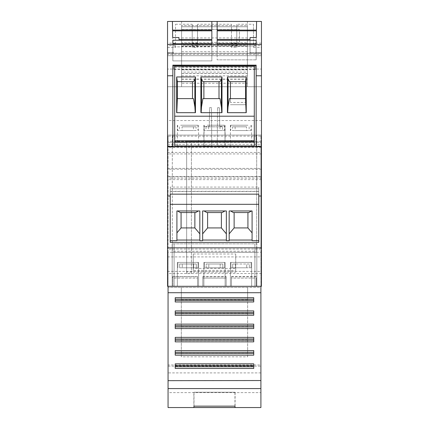 <?xml version="1.0" encoding="UTF-8"?>
<svg xmlns="http://www.w3.org/2000/svg" width="429" height="429" viewBox="0 0 429 429"><rect width="100%" height="100%" fill="white"/><g stroke="black" fill="none" stroke-linecap="round" stroke-linejoin="round"><path stroke-width="0.32" stroke-dasharray="2.15 1.61" d="M170.238 204.317L170.238 242.39L170.238 191.313L258.762 191.313L258.762 242.39L258.762 187.087L170.238 187.087L170.238 204.317L258.762 204.317L258.762 191.506L170.238 191.506L170.238 240.674L176.909 240.674L176.909 240.042L199.828 240.042L199.828 210.95L199.828 233.843L194.868 227.928L194.868 212.543L194.868 227.928L181.076 227.928L181.076 212.543L180.277 212.543L177.52 210.95L199.828 210.95L199.828 233.843M252.091 240.042L252.091 210.95L229.172 210.95L230.577 210.95L229.172 210.95L229.172 233.843L234.132 227.928L247.924 227.928L247.924 212.543L247.924 227.928L252.091 232.893L252.091 240.042L229.172 240.042L229.172 210.95L229.172 240.674L229.172 240.042L229.172 240.674L226.356 240.674L226.356 210.95L226.356 240.674L226.356 210.95L202.644 210.95L224.952 210.95L204.048 210.95L206.805 212.543L207.604 212.543L207.604 227.928L221.396 227.928L226.356 233.843M199.828 240.042L199.828 240.674L202.644 240.674L202.644 210.95L202.644 233.843L207.604 227.928L221.396 227.928L221.396 212.543L207.604 212.543L221.396 212.543L221.396 227.928L207.604 227.928L207.604 212.543L207.604 227.928M247.394 69.868L247.394 25.606L181.606 25.606L247.394 25.606L247.394 83.231L181.606 83.231L181.606 25.606L181.606 73.557L247.394 73.557L247.394 69.868L181.606 69.868M247.394 45.967L181.606 45.967L181.606 72.11L247.394 72.11L247.394 21.45L181.606 21.45L181.606 69.788L247.394 69.788L247.394 86.733L247.394 73.557M170.238 240.674L170.238 242.39L258.762 242.39L258.762 204.317M258.762 191.313L258.762 187.087M254.901 286.293L254.901 247.828L254.901 286.293L174.099 286.293L254.901 286.293L254.901 243.844L256.81 243.844L172.19 243.844L254.901 243.844L254.901 286.293L174.099 286.293L174.099 247.828L254.901 247.828L174.099 247.828L174.099 286.293L174.099 243.844L174.099 252.338L172.19 252.338L256.81 252.338L174.099 252.338L174.099 286.293L254.901 286.293M202.826 276.582L226.174 276.582L226.174 278.11L202.826 278.11L202.826 276.582L202.826 286.293L231.478 286.293L231.478 276.823L231.478 286.293L256.681 286.293L256.681 278.11L231.478 278.11L231.478 286.293L261.454 286.293L261.454 135.081L254.027 135.081L254.027 141.323L174.973 141.323L174.973 135.081L168.061 135.081L168.061 142.508L186.647 142.508L186.647 141.323L191.42 141.323L191.42 273.595L186.647 273.595L186.647 272.034L191.42 272.034L191.42 273.595M167.546 145.999L261.454 145.999L261.454 147.383L261.454 69.064L167.546 69.064L167.546 86.733L261.454 86.733L167.546 86.733L167.546 176.496L261.454 176.496L261.454 247.828L167.546 247.828L167.546 286.293L167.546 135.081L172.319 135.081L172.319 251.201L256.681 251.201L256.681 135.081L261.454 135.081L261.454 141.323L254.027 141.323L254.027 135.081L260.907 135.081L260.907 142.508L168.061 142.508L168.061 286.293M181.606 45.967L181.606 21.45L247.394 21.45L247.394 42.712L181.606 42.712L239.436 42.707L239.436 29.44L239.436 42.707L247.394 42.707L247.394 69.788M181.322 297.769L181.322 337.355L247.646 337.355L247.646 356.826L181.322 356.826L181.322 287.409L181.322 297.769L247.646 297.769L247.646 337.355M181.322 337.355L181.322 339.055L247.646 339.055M174.71 145.801L174.71 66.334L174.71 67.273L174.71 66.334L254.29 66.334L174.71 66.254L254.29 66.254L254.29 67.273L254.29 66.334L174.71 66.334L254.29 66.334L254.29 145.801L174.71 145.919L254.29 145.801M247.646 356.826L247.646 287.409L260.907 287.409L260.907 252.279L168.061 252.279L168.061 364.972L260.907 364.972L260.907 392.621L168.061 392.621L168.061 407.55M260.907 372.908L168.061 372.908L168.061 392.621M260.907 364.972L260.907 287.409L168.061 287.409L247.646 287.409L247.646 297.769M253.743 355.164L253.743 350.595M167.546 53.223L261.454 53.223L261.454 54.408L167.546 54.408L167.546 53.346L167.546 55.69L167.546 53.223L167.546 54.408L261.454 54.408L261.454 53.346L255.352 53.346L255.352 52.697L256.049 52.697L256.311 37.548L256.049 52.697L255.352 52.697L255.352 53.346L217.154 53.346L250.048 53.346L250.048 39.479M217.154 39.479L217.154 53.346L217.154 39.479M248.155 262.414L230.952 262.414L248.155 262.414M246.718 267.803L230.952 267.803L246.718 267.803L230.952 267.803L232.711 267.803L232.711 264.007L246.718 264.007L246.718 267.803L232.711 267.803L232.711 264.007L235.339 264.007L235.339 267.803L251.104 267.803L249.346 267.803L249.346 264.007L246.718 264.007L246.718 267.803M181.606 73.557L181.606 86.733L247.394 86.733L181.606 86.733L181.606 69.788M181.606 72.11L181.606 83.231M176.909 232.893L176.909 210.95L176.909 232.893L181.076 227.928L194.868 227.928L194.868 212.543L181.076 212.543L181.076 227.928L194.868 227.928M176.909 240.042L176.909 210.95L199.828 210.95L198.423 210.95L195.667 212.543L180.277 212.543L181.076 212.543L181.076 227.928M181.606 37.924L247.394 37.924L247.394 45.249L181.606 45.249M261.454 69.064L261.454 53.346L167.546 53.346L173.648 53.346L173.648 52.697L172.951 52.697L172.689 37.548L172.951 52.697L173.648 52.697L173.648 53.346L211.846 53.346L211.846 39.479L211.846 53.346L167.546 53.346L261.454 53.346L261.454 55.69L261.454 53.223M167.546 176.496L167.546 178.153L261.454 178.153M167.546 168.393L261.454 168.393L261.454 176.496M167.546 144.337L261.454 144.337L261.454 168.393M167.546 152.44L261.454 152.44M255.352 69.509L255.352 65.868L255.352 69.509L173.648 69.509L173.648 65.868L173.648 69.509M261.454 146.471L256.151 146.471L256.151 65.144L172.849 65.144L172.849 146.471L167.546 146.471M261.454 179.612L167.546 179.612L167.546 247.828L261.454 247.828L167.546 247.828M167.546 47.394L175.504 47.394L175.504 24.255L175.504 45.544L167.546 45.544L167.546 69.064M175.504 24.255L192.219 24.255L192.219 47.394L197.522 47.394L197.522 24.255L231.478 24.255L231.478 47.394L236.781 47.394L236.781 24.255L236.781 43.152L231.478 43.152L231.478 24.255M253.496 47.394L261.454 47.394L261.454 45.544L253.496 45.544L253.496 47.394L253.496 24.255L236.781 24.255M261.454 47.394L261.454 52.697L255.352 52.697L261.454 52.697L261.454 53.346L255.352 53.346L255.352 52.697L249.78 52.697L254.29 52.697L254.29 53.346L249.78 53.346L255.352 53.346L254.29 53.346L254.29 52.697L255.352 52.697L255.352 53.346L250.048 53.346L250.048 37.548M167.546 55.69L261.454 55.69L167.546 55.69M173.648 52.697L167.546 52.697L173.648 52.697L173.648 53.346L173.648 52.697M261.454 45.544L261.454 21.45L167.546 21.45L167.546 45.544M261.454 43.152L253.496 43.152L253.496 45.544M253.496 24.255L253.496 43.152M197.522 24.255L197.522 43.152L192.219 43.152L192.219 24.255M175.504 43.152L167.546 43.152M197.522 43.152L197.522 47.394M192.219 47.394L192.219 43.152M197.522 45.544L192.219 45.544M175.504 45.544L175.504 47.394M260.907 136.143L260.907 249.061L168.061 249.061L168.061 136.143L260.907 136.143L260.907 135.081L168.061 135.081L168.061 136.143M256.151 59.84L217.154 59.84L256.151 59.84L256.151 43.737L256.151 59.84M217.154 43.737L217.154 59.84L217.154 43.737M181.606 29.44L239.436 29.44L181.606 29.445M217.154 30.1L217.154 45.946L256.167 45.946L217.154 45.946L217.154 30.1M256.44 30.1L256.167 45.946L256.44 30.1M211.846 30.1L211.846 46.863L172.849 46.863L172.56 30.1L172.849 46.863L211.846 46.863L211.846 30.1M172.849 43.758L172.849 60.897L211.846 60.897L211.846 43.737L211.846 60.897L172.849 60.897L172.849 43.737L211.846 43.758M174.71 67.273L254.29 67.273M181.322 324.158L247.646 324.158M181.322 325.863L247.646 325.863M236.781 43.152L236.781 47.394M253.743 315.267L253.743 310.907M261.454 176.775L167.546 176.775L167.546 179.612M167.546 178.153L167.546 176.775M258.762 194.16L258.762 191.506M170.238 191.313L170.238 187.087M202.644 233.843L202.644 240.042L226.356 240.042M252.091 232.893L252.091 210.95L252.091 240.674L258.762 240.674M202.644 240.042L202.644 210.95L204.048 210.95M258.762 188.808L170.238 188.808L258.762 188.808M255.352 53.346L255.352 52.697L255.352 53.346M247.924 212.543L233.333 212.543L234.132 212.543L234.132 227.928L247.924 227.928L247.924 212.543L234.132 212.543L248.723 212.543L252.091 210.95L230.577 210.95L251.48 210.95M249.78 52.697L249.78 53.346L249.78 52.697M229.172 240.042L229.172 233.843M234.132 227.928L234.132 212.543L234.132 227.928L247.924 227.928M230.577 210.95L233.333 212.543L234.132 212.543M224.952 210.95L222.195 212.543L207.604 212.543M247.394 72.11L247.394 45.249M181.606 79.263L247.394 79.263L247.394 37.924M247.394 79.263L247.394 83.231M217.154 43.758L256.151 43.758M231.478 276.823L256.681 276.823L256.681 278.11M253.743 328.566L253.743 324.136M186.647 273.595L186.647 141.323L167.546 141.323L174.973 141.323L174.973 135.081L167.546 135.081L167.546 286.293L172.849 286.293L172.849 276.582L172.849 278.11L197.522 278.11L197.522 286.293L172.849 286.293L172.849 278.11M178.952 39.479L178.952 37.548M172.19 286.293L256.81 286.293L256.81 247.828L172.19 247.828L172.19 286.293L256.81 286.293L256.81 247.828L172.19 247.828L172.19 286.293L172.19 243.844L172.19 286.293L256.81 286.293L172.19 286.293M181.606 75.831L247.394 75.831M167.546 146.756L261.454 146.756M249.346 264.007L232.711 264.007L235.339 264.007L235.339 267.803L251.104 267.803L249.346 267.803L249.346 264.007M226.174 276.582L226.174 286.293L226.174 278.11L226.174 286.293L202.826 286.293L202.826 278.11L202.826 286.293L197.522 286.293L197.522 276.582L197.522 286.293L197.522 278.11L172.319 278.11L172.319 276.823L197.522 276.823M197.522 276.582L172.849 276.582M260.907 286.293L260.907 142.508L191.42 142.508L191.42 272.034M260.907 392.621L260.907 407.55M260.907 252.279L260.907 249.061M261.454 247.828L261.454 286.293L167.546 286.293L202.826 286.293L202.826 276.823L226.174 276.823L226.174 286.293L231.478 286.293L231.478 276.582L231.478 278.11L256.151 278.11L256.151 286.293L256.151 278.11M186.647 272.034L186.647 142.508L191.42 142.508L191.42 141.323L261.454 141.323L261.454 286.293L256.681 286.293L256.681 276.823M261.454 145.999L261.454 144.337M235.097 392.229L193.87 392.229L235.097 392.229L235.097 407.518M261.454 120.533L167.546 120.533M261.454 146.509L167.546 146.509M261.454 147.383L167.546 147.383M235.703 254.006L235.703 268.398L193.259 268.398L193.259 254.006L235.703 254.006L235.703 272.158L193.259 272.158L193.259 270.383L235.703 270.383M261.454 153.936L167.546 153.936M261.454 169.224L167.546 169.224M181.322 310.961L247.646 310.961M181.322 312.666L247.646 312.666M247.394 46.38L181.606 46.38M175.22 315.267L175.22 310.907M175.22 368.463L175.22 363.824M253.743 368.463L253.743 363.824M175.22 355.164L175.22 350.595M175.22 301.968L175.22 297.678M253.743 301.968L253.743 297.678M175.22 328.566L175.22 324.136M253.743 341.865L253.743 337.366M175.22 341.865L175.22 337.366M168.061 292.717L260.907 292.717M221.396 212.543L221.396 227.928M181.076 212.543L194.868 212.543M198.423 210.95L177.52 210.95M181.322 299.469L247.646 299.469M235.703 268.398L235.703 272.158M203.888 286.293L225.112 286.293L203.888 286.293L225.112 286.293L203.888 286.293L203.888 262.414L225.112 262.414L225.112 286.293L225.112 262.414L203.888 262.414L203.888 286.293M198.584 286.293L177.359 286.293L198.584 286.293L177.359 286.293L198.584 286.293L198.584 262.414L177.359 262.414L177.359 286.293L177.359 262.414L198.584 262.414L198.584 286.293M251.641 286.293L230.416 286.293L251.641 286.293L230.416 286.293L251.641 286.293L251.641 262.414L230.416 262.414L230.416 286.293L230.416 262.414L251.641 262.414L251.641 286.293M207.373 262.414L224.576 262.414L207.373 262.414M208.81 267.803L224.576 267.803L208.81 267.803L224.576 267.803L222.817 267.803L222.817 264.007L208.81 264.007L208.81 267.803L222.817 267.803L222.817 264.007L220.19 264.007L220.19 267.803L206.183 267.803L206.183 264.007L208.81 264.007L208.81 267.803M207.373 267.803L204.424 267.803L206.183 267.803L206.183 264.007L220.19 264.007L220.19 267.803L207.373 267.803M180.845 262.414L198.048 262.414L180.845 262.414M182.282 267.803L198.048 267.803L182.282 267.803L196.289 267.803L196.289 264.007L182.282 264.007L182.282 267.803L198.048 267.803L196.289 267.803L196.289 264.007L193.661 264.007L193.661 267.803L179.654 267.803L179.654 264.007L182.282 264.007L182.282 267.803M180.845 267.803L193.661 267.803L180.845 267.803M179.654 264.007L193.661 264.007L193.661 267.803L179.654 267.803L179.654 264.007L196.289 264.007L179.654 264.007M202.826 276.823L202.826 278.11L226.174 278.11L226.174 276.823M168.061 252.279L168.061 249.061M261.454 273.514L167.546 273.514M167.546 256.917L261.454 256.917M172.319 248.042L167.546 248.042M261.454 248.042L256.681 248.042L256.681 135.081L172.319 135.081L172.319 251.201M168.061 364.972L168.061 372.908M234.958 406.145L234.958 392.149M181.606 26.759L247.394 26.759L181.606 26.754M168.061 366.162L260.907 366.162M181.322 339.055L181.322 350.584L247.646 350.584M181.322 350.584L181.322 352.284L247.646 352.284M194.01 406.145L194.01 392.149M193.87 407.518L193.87 392.229M181.322 328.399L247.646 328.399M181.322 352.284L181.322 356.826M247.646 353.255L181.322 353.255M181.322 341.666L247.646 341.666M231.478 47.394L231.478 43.152M236.781 45.544L231.478 45.544M193.259 254.006L193.259 270.383M193.259 268.398L193.259 272.158M181.322 315.138L247.646 315.138M247.646 300.161L181.322 300.161M181.322 301.871L247.646 301.871M247.646 313.427L181.322 313.427M247.646 326.689L181.322 326.689M247.646 339.956L181.322 339.956M172.319 276.823L172.319 278.11M256.81 286.293L256.81 243.844L256.81 286.293M178.217 262.414L198.584 262.414L178.217 262.414M213.229 262.414L225.112 262.414L213.229 262.414M206.183 264.007L222.817 264.007L206.183 264.007M170.238 194.16L170.238 191.506M250.783 262.414L230.416 262.414L250.783 262.414M256.151 276.582L231.478 276.582M256.681 248.042L256.681 251.201M167.546 271.385L261.454 271.385M193.463 81.639L177.359 81.639L177.359 98.616L193.463 98.616M195.463 112.677L176.651 112.677M192.482 81.639L192.482 98.616M227.434 112.677L246.246 112.677M230.416 102.44L230.416 81.639L245.538 81.639L245.538 104.719L245.538 102.44L230.416 102.44L230.416 98.616L245.538 98.616L245.538 102.44M230.416 104.719L245.538 104.719L230.416 104.719M230.416 81.639L229.435 81.639M230.416 98.616L229.435 98.616M219.991 81.639L202.906 81.639M219.01 81.639L219.01 98.616L203.888 98.616L203.888 81.639M219.991 98.616L219.01 98.616M200.906 112.677L221.991 112.677M203.888 98.616L202.906 98.616M254.29 116.205L174.71 116.205M187.972 145.919L198.584 145.919L187.972 145.919M241.028 145.919L230.416 145.919L241.028 145.919M214.5 145.919L203.888 145.919L214.5 145.919M241.028 125.225L230.416 125.225L241.028 125.225M247.941 125.225L230.738 125.225L247.941 125.225M232.502 130.529L246.509 130.529L232.502 130.529L232.502 126.818L246.509 126.818L246.509 130.529M246.509 126.818L232.502 126.818M235.124 126.818L235.124 130.529L250.895 130.529L235.124 130.529M249.131 126.818L249.131 130.529M214.5 125.225L225.112 125.225L214.5 125.225M207.164 125.225L224.367 125.225L207.164 125.225M222.603 126.818L205.974 126.818L222.603 126.818L222.603 130.529L224.367 130.529L208.596 130.529L222.603 130.529M219.98 126.818L219.98 130.529L204.209 130.529L219.98 130.529M205.974 126.818L205.974 130.529M208.596 126.818L208.596 130.529M187.972 125.225L198.584 125.225L187.972 125.225M180.636 125.225L197.839 125.225L180.636 125.225M196.074 130.529L182.068 130.529L196.074 130.529L196.074 126.818L182.068 126.818L182.068 130.529M182.068 126.818L196.074 126.818M193.452 126.818L193.452 130.529L177.681 130.529L193.452 130.529M179.445 126.818L179.445 130.529M217.208 146.471L225.069 146.471L225.075 146.756L217.208 146.756L217.546 107.69L217.208 146.756L225.075 146.756L224.898 126.367L225.069 146.471L217.208 146.471M219.702 126.367L219.375 107.69L217.546 107.69L219.375 107.69L219.718 126.367L224.898 126.367L219.718 126.367M203.952 145.694L211.787 145.694L211.792 146.756L203.941 146.756L204.118 126.367L209.282 126.367L209.609 107.69L211.454 107.69L211.792 146.756L203.941 146.756L203.947 146.471L211.792 146.471L203.947 146.471L204.118 126.367L209.282 126.367M211.787 145.694L211.454 107.69L209.609 107.69L209.298 126.367M181.606 51.689L247.394 51.689M181.606 67.026L247.394 67.026M181.606 43.431L247.394 43.431M181.606 73.477L247.394 73.477M181.606 79.086L247.394 79.086M217.213 145.694L225.064 145.694M251.104 262.414L251.104 267.803L251.104 262.414M204.424 262.414L204.424 267.803L204.424 262.414M177.896 262.414L177.896 267.803L177.896 262.414M198.048 262.414L198.048 267.803L198.048 262.414M251.641 145.919L251.641 125.225M230.738 125.225L230.738 130.529M225.112 145.919L225.112 125.225M224.367 125.225L224.367 130.529M198.584 145.919L198.584 125.225M197.839 125.225L197.839 130.529M230.416 145.919L230.416 125.225M177.681 125.225L177.681 130.529M203.888 145.919L203.888 125.225M230.952 262.414L230.952 267.803L230.952 262.414M250.895 125.225L250.895 130.529M204.209 125.225L204.209 130.529M224.576 262.414L224.576 267.803L224.576 262.414M177.359 145.919L177.359 125.225"/><path stroke-width="0.64" d="M258.762 204.317L170.238 204.317M170.238 240.674L176.909 240.674L176.909 210.95L199.828 210.95L199.828 240.674L202.644 240.674L202.644 210.95L226.356 210.95L226.356 240.674L229.172 240.674L229.172 210.95L252.091 210.95L252.091 240.674L258.762 240.674M226.356 233.843L221.396 227.928L207.604 227.928L202.644 233.843M202.644 240.042L226.356 240.042M253.743 353.485L175.22 353.485L175.22 355.164L253.743 355.164L253.743 350.595L175.22 350.595L175.22 352.263L253.743 352.263M256.311 37.548L256.429 30.829L217.154 30.829L217.154 39.479L250.048 39.479L250.048 37.548L256.311 37.548L256.429 30.829M253.743 312.473L253.743 310.907L175.22 310.907L175.22 312.473L253.743 312.473L253.743 315.267L175.22 315.267L175.22 313.69L253.743 313.69M260.907 380.534L168.061 380.668L260.907 380.534L260.907 286.293M175.22 301.968L253.743 301.968L253.743 300.429L175.22 300.429L175.22 301.968M255.352 65.868L255.352 65.144L255.352 65.868L173.648 65.868L173.648 65.144L173.648 65.868M211.846 39.479L211.846 30.829L211.846 39.479L178.952 39.479L178.952 37.548L172.689 37.548L172.571 30.829L211.846 30.829M167.546 146.756L261.454 146.756L261.454 286.293L167.546 286.293L167.546 146.471L172.849 146.471L172.849 65.144L256.151 65.144L256.151 146.471L261.454 146.471L261.454 75.772L256.151 75.772M253.743 338.996L253.743 337.366L175.22 337.366L175.22 338.996L253.743 338.996L253.743 341.865L175.22 341.865L175.22 340.224L253.743 340.224M217.154 40.267L217.154 43.737L217.154 40.267L256.151 40.267L256.151 43.737L256.151 40.267M217.154 30.829L217.154 39.479M211.846 30.1L211.846 21.45L211.846 30.1L172.56 30.1L172.41 21.45L217.154 21.45L217.154 30.1L217.154 21.45L256.59 21.45L256.44 30.1L217.154 30.1M256.44 30.1L256.59 21.45L261.454 21.45L261.454 44.487L167.546 44.487L167.546 21.45L172.41 21.45L172.56 30.1M172.849 40.267L172.849 43.737L172.849 40.267L211.846 40.267L211.846 43.737L211.846 40.267M211.846 43.737L172.849 43.737M198.423 210.95L195.667 212.543L180.277 212.543L177.52 210.95M199.828 233.843L194.868 227.928L194.868 212.543M258.762 242.39L258.762 194.16L170.238 194.16L170.238 242.39L258.762 242.39M252.091 232.893L247.924 227.928L234.132 227.928L229.172 233.843M172.571 30.829L172.689 37.548M256.151 43.737L217.154 43.737M261.454 44.487L261.454 75.772M167.546 44.487L167.546 75.772L172.849 75.772M175.22 325.734L175.22 328.566L253.743 328.566L253.743 324.136L175.22 324.136L175.22 325.734L253.743 325.734M167.546 146.471L167.546 75.772M260.907 388.577L168.061 388.577L168.061 407.55L260.907 407.55L260.907 380.668M235.097 407.518L193.87 407.518L194.01 406.145L234.958 406.145L235.097 407.518M261.454 146.756L261.454 146.471M247.924 227.928L247.924 212.543M168.061 388.577L168.061 380.668M175.22 338.996L175.22 340.224M253.743 299.206L253.743 297.678L175.22 297.678L175.22 299.206L253.743 299.206L253.743 300.429M230.577 210.95L233.333 212.543L248.723 212.543L251.48 210.95M175.22 312.473L175.22 313.69M175.22 365.524L175.22 368.463L253.743 368.463L253.743 365.524L175.22 365.524L175.22 363.824L253.743 363.824L253.743 365.524M168.061 380.534L168.061 286.293M176.909 240.042L199.828 240.042M194.868 227.928L181.076 227.928L176.909 232.893M224.952 210.95L222.195 212.543L206.805 212.543L204.048 210.95M207.604 227.928L207.604 212.543M221.396 227.928L221.396 212.543M261.454 247.828L167.546 247.828M181.076 227.928L181.076 212.543M175.22 299.206L175.22 300.429M229.172 240.042L252.091 240.042M175.22 366.752L253.743 366.752M175.22 353.485L175.22 352.263M234.132 227.928L234.132 212.543M175.22 326.957L253.743 326.957M168.061 292.717L260.907 292.717M261.454 196.026L258.762 196.026M170.238 196.026L167.546 196.026M254.29 116.205L254.29 145.919L174.71 145.919L174.71 66.254L254.29 66.254L254.29 116.205L174.71 116.205M221.991 112.677L200.906 112.677L200.906 76.952L221.991 76.952L221.991 112.677M195.463 112.677L176.651 112.677L176.651 76.952L195.463 76.952L195.463 112.677M246.246 76.952L246.246 112.677L227.434 112.677L227.434 76.952L246.246 76.952L245.538 81.639L245.538 98.616L246.112 112.677M176.786 112.677L177.359 98.616L193.463 98.616L194.868 106.923L194.868 79.403L193.463 81.639L177.359 81.639L176.651 76.952M194.868 79.403L195.463 76.952M192.482 81.639L192.482 98.616M195.249 112.677L194.868 106.923M177.359 81.639L177.359 98.616M227.434 76.952L228.03 79.403L228.03 106.923L227.654 112.677M228.03 106.923L229.435 98.616L245.538 98.616M230.416 98.616L230.416 81.639M245.538 81.639L229.435 81.639L228.03 79.403M219.01 81.639L219.01 98.616M201.501 106.923L202.906 98.616L219.991 98.616L221.396 106.923L221.396 79.403L219.991 81.639L202.906 81.639L201.501 79.403L201.501 106.923L201.126 112.677M201.501 79.403L200.906 76.952M221.991 76.952L221.396 79.403M203.888 98.616L203.888 81.639M221.396 106.923L221.777 112.677M254.29 140.755L174.71 140.755M254.29 141.94L174.71 141.94"/></g></svg>
